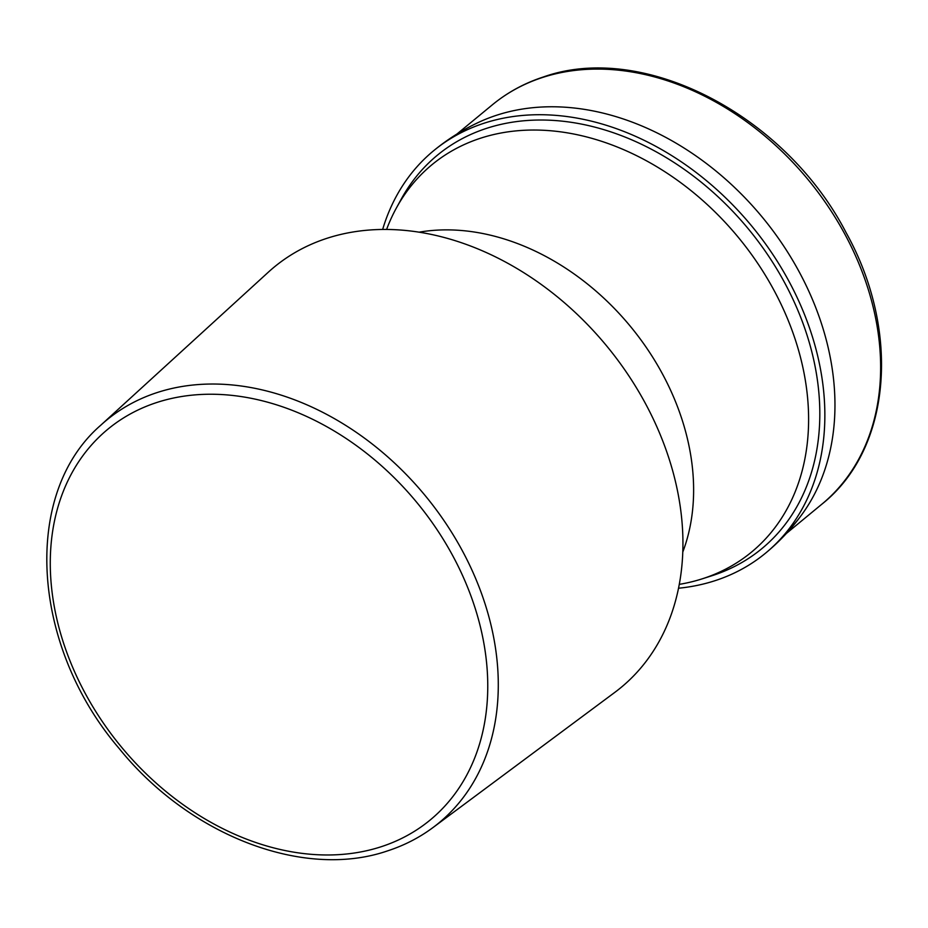 <?xml version="1.0" encoding="UTF-8"?>
<svg xmlns="http://www.w3.org/2000/svg" width="928" height="928" viewBox="0 0 928 928"><rect width="100%" height="100%" fill="white"/><g stroke="black" fill="none" stroke-linecap="round" stroke-linejoin="round"><path stroke-width="1.39" d="M100.99 425.024L268.25 272.252A272.507 206.294 50.5 0 1 649.646 411.58A272.507 206.294 50.5 0 1 614.788 692.392L432.993 827.544A261.081 197.629 50.5 0 1 432.9 827.614C419.247 837.729 404.132 845.489 387.556 850.883C303.85 879.756 189.706 835.676 119.422 748.815C31.227 646.19 21.367 493.742 100.908 425.105A261.081 197.629 50.5 0 1 100.99 425.024A261.081 197.629 50.5 0 1 157.168 392.544A261.081 197.629 50.5 0 1 466.39 558.505A261.081 197.629 50.5 0 1 432.993 827.544M419.004 232.197A225.794 170.926 50.5 0 1 666.026 380.758A225.794 170.926 50.5 0 1 682.799 552.009M382.638 229.483A260.826 197.444 50.5 0 1 433.562 150.788C447.574 139.235 462.828 129.642 479.312 122.02A258.877 195.97 50.5 0 1 496.712 115.211A258.877 195.97 50.5 0 1 803.323 279.769A258.877 195.97 50.5 0 1 802.442 513.764A258.877 195.97 50.5 0 1 784.601 534.354M433.562 150.788A260.826 197.444 50.5 0 1 484.08 123.215A260.826 197.444 50.5 0 1 792.988 289.014A260.826 197.444 50.5 0 1 765.484 553.216A260.826 197.444 50.5 0 1 715.14 580.65A260.826 197.444 50.5 0 1 678.542 588.224M386.582 229.483A251.094 190.078 50.5 0 1 396.36 208.046L401.174 199.242A254.991 193.024 50.5 0 1 589.709 125.872A254.991 193.024 50.5 0 1 788.661 290.418A254.991 193.024 50.5 0 1 711.764 575.789L702.194 578.84A251.094 190.078 50.5 0 1 679.296 584.362M396.36 208.046A251.094 190.078 50.5 0 1 582.007 135.801A251.094 190.078 50.5 0 1 777.931 297.842A251.094 190.078 50.5 0 1 702.194 578.84M156.82 402.497A253.298 191.748 50.5 0 1 456.82 563.516A253.298 191.748 50.5 0 1 381.222 846.719A253.298 191.748 50.5 0 1 81.223 685.711A253.298 191.748 50.5 0 1 156.82 402.497M542.393 77.523A258.877 195.97 50.5 0 1 849.004 242.092A258.877 195.97 50.5 0 1 821.802 504.24A258.877 195.97 50.5 0 1 821.79 504.24C891.379 449.152 901.065 331.215 846.046 232.534C785.378 115.188 643.475 41.308 543.437 76.954C524.424 83.149 507.396 92.44 492.35 104.818A258.877 195.97 50.5 0 1 492.35 104.818A258.877 195.97 50.5 0 1 542.393 77.523M456.901 134.061L492.339 104.829M802.442 513.764C791.816 528.508 779.497 541.65 765.484 553.216M786.352 533.472L821.79 504.24"/></g></svg>

